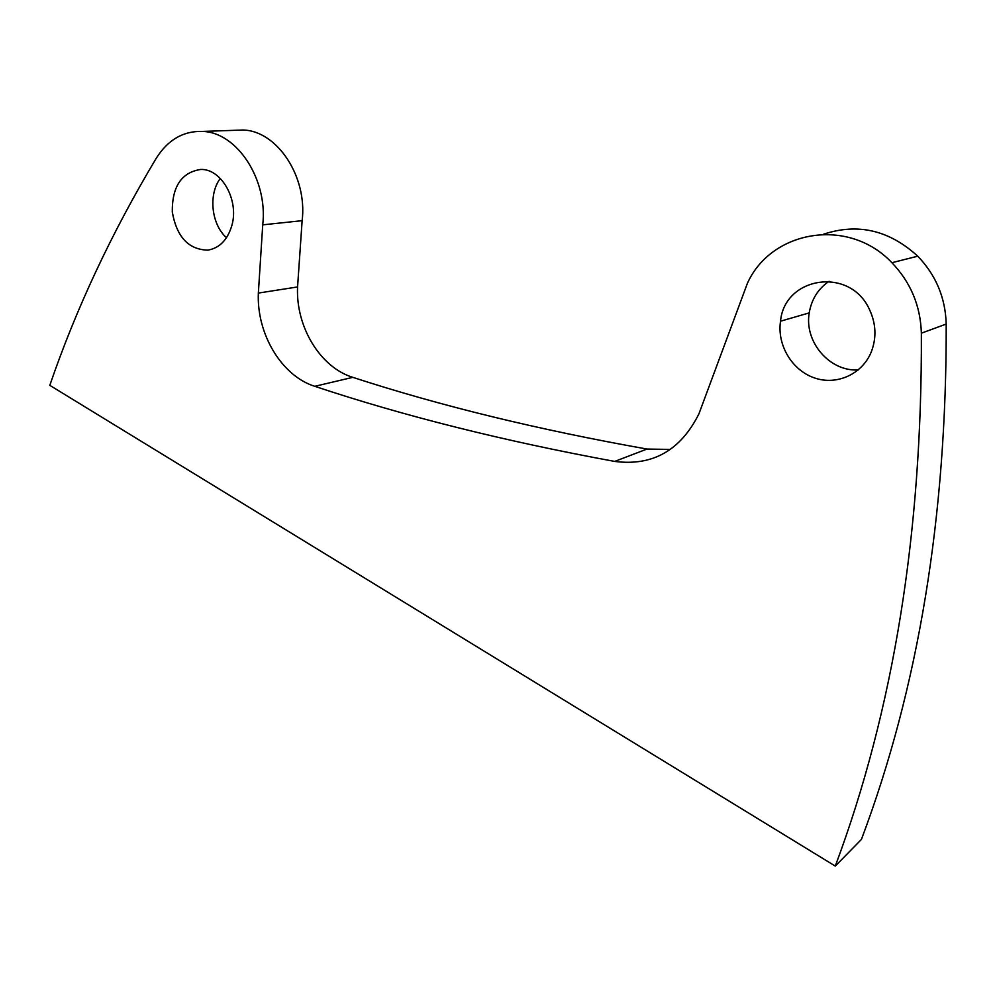 <?xml version="1.0" encoding="UTF-8"?>
<svg xmlns="http://www.w3.org/2000/svg" width="996" height="996" viewBox="0 0 996 996"><rect width="100%" height="100%" fill="white"/><g stroke="black" fill="none" stroke-linecap="round" stroke-linejoin="round"><path stroke-width="1.49" d="M231.906 225.308C239.227 200.072 221.411 168.511 200.669 169.457C181.521 172.408 172.059 186.563 172.283 211.936C176.703 236.961 188.58 249.697 207.94 250.133C219.655 248.041 227.648 239.762 231.906 225.308M835.283 866.084C893.537 710.048 922.221 532.412 921.362 333.187C920.528 305.859 910.705 282.378 891.906 262.707C848.393 216.555 771.128 230.275 747.374 283.399L698.918 413.875C680.567 450.478 652.505 466.327 614.694 461.422C503.652 441.004 403.679 415.967 314.773 386.311C281.619 375.953 256.557 333.946 258.35 293.073L262.732 224.835C268.086 179.666 237.11 132.356 202.611 131.422C183.364 130.825 167.913 139.764 156.26 158.252C111.664 232.74 76.182 308.436 49.8 385.34L835.283 866.084L861.416 839.429C918.449 687.912 946.71 516.127 946.2 324.061C945.441 297.729 935.954 275.108 917.727 256.184C889.216 230.126 857.793 222.818 823.468 234.247M871.45 351.488C876.642 337.569 876.019 323.65 869.57 309.731C850.347 266.306 784.562 276.34 780.515 321.21C776.942 344.927 791.882 370.176 814.305 377.87C836.64 385.801 862.524 374.222 871.45 351.488M220.303 178.433C208.152 194.419 211.326 224.324 226.49 237.708M670.457 449.433L647.002 449.047C538.388 429.762 440.332 405.858 352.821 377.347C320.202 367.4 295.65 326.663 297.567 286.948L302.137 220.676C307.59 176.802 277.249 130.924 243.198 130.015L234.16 130.327M829.083 281.258C818.102 288.828 811.491 299.373 809.225 312.893C804.083 341.74 829.519 371.745 858.291 369.939M921.362 333.187L946.2 324.061M614.694 461.422L647.002 449.047M314.773 386.311L352.821 377.347M258.35 293.073L297.567 286.948M262.732 224.835L302.137 220.676M891.906 262.707L917.727 256.184M202.611 131.422L243.198 130.015M780.515 321.21L809.225 312.893"/></g></svg>
